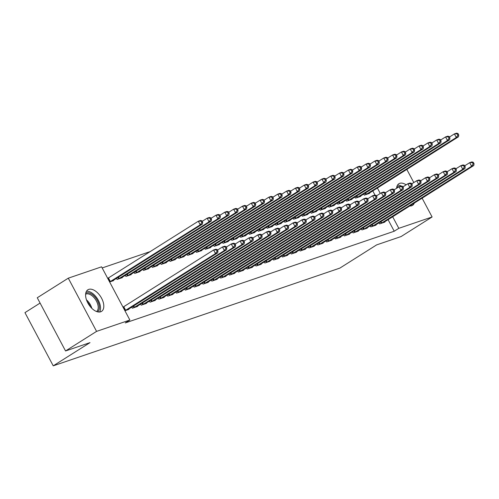 <?xml version="1.0" encoding="UTF-8"?>
<svg xmlns="http://www.w3.org/2000/svg" width="499" height="499" viewBox="0 0 499 499"><rect width="100%" height="100%" fill="white"/><g stroke="black" fill="none" stroke-linecap="round" stroke-linejoin="round"><path stroke-width="0.75" d="M414.307 203.068A12.781 7.142 -122.3 0 1 412.511 205.363A12.781 7.142 -122.3 0 1 411.65 205.769A12.781 7.142 -122.3 0 1 409.667 206M396.599 188.298A12.781 7.142 -122.3 0 1 398.863 183.751A12.781 7.142 -122.3 0 1 399.724 183.339A12.781 7.142 -122.3 0 1 406.149 184.83M100.667 311.806A12.781 7.142 -122.3 0 1 88.229 303.679A12.781 7.142 -122.3 0 1 87.88 289.782A12.781 7.142 -122.3 0 1 88.741 289.376A12.781 7.142 -122.3 0 1 101.185 297.504A12.781 7.142 -122.3 0 1 101.528 311.395A12.781 7.142 -122.3 0 1 100.667 311.806M150.28 251.552L102.176 267.951M40.088 303.074L24.95 312.636L53.237 365.836L339.85 268.113L376.62 244.897L401.077 236.557L432.103 216.971L398.82 228.324L392.657 216.734M53.237 365.836L90.007 342.626L65.55 350.965L37.263 297.76L68.288 278.174L101.578 266.822L129.865 320.027L96.575 331.38L68.288 278.174M354.876 197.049L355.463 198.153L360.758 196.344L360.584 196.007M370.164 225.81L370.757 226.914L376.053 225.105L375.872 224.768M337.218 203.068L337.804 204.172L343.1 202.369L342.925 202.033M352.506 231.829L353.092 232.933L358.394 231.124L358.213 230.788M319.56 209.093L320.146 210.198L325.442 208.389L325.261 208.052M334.848 237.848L335.434 238.952L340.736 237.15L340.555 236.813M301.895 215.113L302.481 216.217L307.783 214.408L307.602 214.077M317.189 243.874L317.776 244.978L323.071 243.169L322.897 242.832M284.237 221.132L284.823 222.236L290.125 220.433L289.944 220.096M299.531 249.893L300.117 250.997L305.413 249.188L305.238 248.851M266.578 227.157L267.165 228.261L272.46 226.452L272.286 226.116M281.873 255.912L282.459 257.016L287.755 255.214L287.574 254.877M248.92 233.176L249.506 234.281L254.802 232.472L254.627 232.141M264.208 261.938L264.794 263.042L270.096 261.233L269.915 260.896M231.262 239.196L231.848 240.3L237.144 238.497L236.963 238.16M246.55 267.957L247.136 269.061L252.438 267.252L252.257 266.915M213.603 245.221L214.19 246.325L219.485 244.516L219.304 244.179M228.891 273.976L229.478 275.08L234.773 273.277L234.599 272.941M195.939 251.24L196.525 252.344L201.827 250.535L201.646 250.205M211.233 280.001L211.819 281.105L217.115 279.297L216.94 278.96M178.28 257.259L178.867 258.363L184.168 256.561L183.988 256.224M193.575 286.021L194.161 287.125L199.457 285.316L199.282 284.985M160.622 263.285L161.208 264.389L166.504 262.58L166.329 262.243M175.916 292.04L176.503 293.144L181.798 291.341L181.617 291.004M142.964 269.304L143.55 270.408L148.845 268.599L148.671 268.269M158.252 298.065L158.838 299.169L164.14 297.36L163.959 297.024M125.305 275.323L125.891 276.427L131.187 274.625L131.006 274.288M140.593 304.084L141.18 305.188L146.481 303.38L146.301 303.049M112.1 281.13L202.438 224.063L200.23 224.818L198.321 221.225L107.747 278.367M113.348 280.307L113.529 280.644L109.63 281.972M127.388 309.891L217.732 252.825L215.524 253.579L124.95 310.721L128.817 309.405L128.642 309.068M125.174 310.596L123.041 307.128M129.865 320.027L125.268 322.928L394.222 231.224L388.06 219.641M375.017 195.103L372.772 190.88M131.767 307.097L132.354 308.201L137.649 306.392L137.468 306.055M116.473 278.336L117.059 279.44L122.361 277.631L122.18 277.301M149.426 301.072L150.012 302.176L155.308 300.373L155.133 300.036M134.131 272.317L134.718 273.421L140.019 271.612L139.839 271.275M167.084 295.052L167.67 296.156L172.966 294.348L172.791 294.017M151.79 266.291L152.382 267.395L157.678 265.593L157.497 265.256M184.742 289.033L185.329 290.137L190.63 288.328L190.45 287.992M169.454 260.272L170.04 261.376L175.336 259.567L175.155 259.237M202.401 283.008L202.987 284.112L208.289 282.309L208.108 281.972M187.113 254.253L187.699 255.357L192.994 253.548L192.82 253.211M220.059 276.989L220.652 278.093L225.947 276.284L225.766 275.953M204.771 248.228L205.357 249.332L210.653 247.529L210.478 247.192M237.724 270.969L238.31 272.074L243.606 270.265L243.425 269.928M222.429 242.208L223.016 243.312L228.317 241.504L228.137 241.173M255.382 264.944L255.968 266.048L261.264 264.245L261.089 263.909M240.088 236.189L240.674 237.293L245.976 235.484L245.795 235.148M273.04 258.925L273.627 260.029L278.922 258.22L278.748 257.883M257.746 230.164L258.339 231.268L263.634 229.465L263.453 229.128M290.699 252.906L291.285 254.01L296.587 252.201L296.406 251.864M275.411 224.145L275.997 225.249L281.293 223.44L281.112 223.109M308.357 246.88L308.943 247.984L314.245 246.182L314.064 245.845M293.069 218.125L293.655 219.229L298.951 217.421L298.776 217.084M326.015 240.861L326.608 241.965L331.904 240.156L331.723 239.819M310.727 212.1L311.314 213.204L316.609 211.401L316.435 211.065M343.68 234.842L344.266 235.946L349.562 234.137L349.381 233.8M328.386 206.081L328.972 207.185L334.274 205.376L334.093 205.039M361.338 228.816L361.925 229.92L367.22 228.118L367.046 227.781M346.044 200.062L346.63 201.166L351.932 199.357L351.751 199.02M378.997 222.797L379.583 223.901L384.879 222.092L384.704 221.756M363.702 194.036L364.295 195.14L369.591 193.338L369.41 193.001M380.288 193.469L377.369 187.98M406.804 169.392L413.808 182.559M422.098 198.153L432.103 216.971M65.55 350.965L96.575 331.38M394.222 231.224L398.82 228.324M123.259 307.004L213.609 249.98L215.817 249.232L217.221 249.587L216.341 249.893L217.102 251.328L217.988 251.028L217.221 249.587M217.102 251.328L215.524 253.579L213.609 249.98L216.341 249.893M217.732 252.825L217.988 251.028M201.047 221.132L198.321 221.225L200.529 220.471L201.933 220.832L201.047 221.132L201.814 222.573L202.694 222.267L201.933 220.832M201.814 222.573L200.23 224.818L109.661 281.966M202.694 222.267L202.438 224.063M133.782 307.715L224.35 250.567L226.558 249.812L136.221 306.879M217.495 250.093L222.442 246.974L224.65 246.219L226.053 246.581L225.168 246.88L225.935 248.321L226.82 248.015L226.053 246.581M225.935 248.321L224.35 250.567L222.442 246.974L225.168 246.88M226.558 249.812L226.82 248.015M142.608 304.702L233.183 247.554L235.391 246.805L145.047 303.866M226.321 247.086L231.268 243.961L233.476 243.206L234.886 243.568L234 243.868L234.767 245.308L235.647 245.009L234.886 243.568M234.767 245.308L233.183 247.554L231.268 243.961L234 243.868M235.391 246.805L235.647 245.009M120.926 278.118L211.27 221.057L209.062 221.806L207.147 218.213L202.201 221.338M209.879 218.119L207.147 218.213L209.355 217.458L210.765 217.82L209.879 218.119L210.647 219.56L211.526 219.261L210.765 217.82M210.647 219.56L209.062 221.806L118.488 278.953M211.526 219.261L211.27 221.057M129.759 275.111L220.096 218.044L217.888 218.799L215.98 215.2L211.033 218.325M218.712 215.113L215.98 215.2L218.188 214.451L219.591 214.807L218.712 215.113L219.473 216.547L220.358 216.248L219.591 214.807M219.473 216.547L217.888 218.799L127.32 275.941M220.358 216.248L220.096 218.044M85.772 293.156A11.059 6.181 -122.3 0 1 93.706 295.658A11.059 6.181 -122.3 0 1 99.232 305.712A11.059 6.181 -122.3 0 1 97.573 311.85M96.55 311.526A10.242 5.72 57.7 0 0 98.085 305.85A10.242 5.72 57.7 0 0 92.97 296.537A10.242 5.72 57.7 0 0 85.628 294.223M99.575 312.031A12.7 7.092 57.7 0 0 100.374 306.174A12.7 7.092 57.7 0 0 86.47 291.273M401.377 186.04A12.7 7.092 57.7 0 0 397.454 185.235M410.558 206A12.7 7.092 57.7 0 0 410.989 205.164M396.755 187.125A11.059 6.181 -122.3 0 1 399.2 186.701M397.135 187.955A10.242 5.72 57.7 0 0 396.605 188.185M151.44 301.689L242.009 244.547L244.217 243.793L153.879 300.86M235.154 244.073L240.1 240.948L242.308 240.2L243.712 240.555L242.832 240.861L243.593 242.296L244.479 241.996L243.712 240.555M243.593 242.296L242.009 244.547L240.1 240.948L242.832 240.861M244.217 243.793L244.479 241.996M160.273 298.676L250.841 241.535L253.049 240.78L162.711 297.847M243.98 241.061L248.932 237.942L251.14 237.187L252.544 237.549L251.658 237.848L252.425 239.289L253.305 238.984L252.544 237.549M252.425 239.289L250.841 241.535L248.932 237.942L251.658 237.848M253.049 240.78L253.305 238.984M138.591 272.098L228.929 215.032L226.721 215.786L224.812 212.194L219.859 215.312M227.538 212.1L224.812 212.194L227.014 211.439L228.423 211.801L227.538 212.1L228.305 213.541L229.184 213.235L228.423 211.801M228.305 213.541L226.721 215.786L136.146 272.934M229.184 213.235L228.929 215.032M147.417 269.086L237.755 212.025L235.553 212.774L233.638 209.181L228.692 212.306M236.37 209.087L233.638 209.181L235.846 208.426L237.25 208.788L236.37 209.087L237.131 210.528L238.017 210.229L237.25 208.788M237.131 210.528L235.553 212.774L144.978 269.922M238.017 210.229L237.755 212.025M169.099 295.67L259.673 238.522L261.881 237.774L171.537 294.834M252.812 238.054L257.758 234.929L259.967 234.174L261.37 234.536L260.49 234.836L261.251 236.277L262.137 235.977L261.37 234.536M261.251 236.277L259.673 238.522L257.758 234.929L260.49 234.836M261.881 237.774L262.137 235.977M156.249 266.079L246.587 209.012L244.379 209.767L242.47 206.168L237.518 209.293M245.196 206.081L242.47 206.168L244.678 205.42L246.082 205.775L245.196 206.081L245.963 207.515L246.843 207.216L246.082 205.775M245.963 207.515L244.379 209.767L153.811 266.909M246.843 207.216L246.587 209.012M177.931 292.657L268.499 235.516L270.708 234.761L180.37 291.828M261.638 235.041L266.591 231.916L268.799 231.168L270.202 231.524L269.317 231.829L270.084 233.264L270.969 232.964L270.202 231.524M270.084 233.264L268.499 235.516L266.591 231.916L269.317 231.829M270.708 234.761L270.969 232.964M165.075 263.067L255.419 206L253.211 206.754L251.296 203.162L246.35 206.28M254.028 203.068L251.296 203.162L253.504 202.407L254.908 202.769L254.028 203.068L254.789 204.509L255.675 204.203L254.908 202.769M254.789 204.509L253.211 206.754L162.637 263.902M255.675 204.203L255.419 206M186.757 289.645L277.332 232.503L279.54 231.748L189.196 288.815M270.47 232.029L275.417 228.91L277.625 228.155L279.035 228.517L278.149 228.816L278.916 230.257L279.796 229.952L279.035 228.517M278.916 230.257L277.332 232.503L275.417 228.91L278.149 228.816M279.54 231.748L279.796 229.952M195.589 286.638L286.158 229.49L288.366 228.742L198.028 285.802M279.303 229.022L284.249 225.897L286.457 225.143L287.861 225.504L286.981 225.804L287.742 227.245L288.628 226.945L287.861 225.504M287.742 227.245L286.158 229.49L284.249 225.897L286.981 225.804M288.366 228.742L288.628 226.945M204.422 283.625L294.99 226.484L297.198 225.729L206.86 282.796M288.129 226.01L293.081 222.885L295.283 222.136L296.693 222.492L295.807 222.797L296.574 224.232L297.454 223.932L296.693 222.492M296.574 224.232L294.99 226.484L293.081 222.885L295.807 222.797M297.198 225.729L297.454 223.932M213.248 280.613L303.822 223.471L306.024 222.716L215.687 279.783M296.961 222.997L301.907 219.878L304.116 219.123L305.519 219.485L304.639 219.785L305.4 221.225L306.286 220.92L305.519 219.485M305.4 221.225L303.822 223.471L301.907 219.878L304.639 219.785M306.024 222.716L306.286 220.92M222.08 277.606L312.648 220.458L314.857 219.71L224.519 276.77M305.787 219.99L310.74 216.865L312.948 216.111L314.351 216.472L313.466 216.772L314.233 218.213L315.112 217.913L314.351 216.472M314.233 218.213L312.648 220.458L310.74 216.865L313.466 216.772M314.857 219.71L315.112 217.913M230.906 274.593L321.481 217.452L323.689 216.697L233.345 273.764M314.62 216.978L319.566 213.853L321.774 213.104L323.177 213.46L322.298 213.765L323.059 215.2L323.945 214.901L323.177 213.46M323.059 215.2L321.481 217.452L319.566 213.853L322.298 213.765M323.689 216.697L323.945 214.901M239.738 271.581L330.307 214.439L332.515 213.684L242.177 270.751M323.452 213.965L328.398 210.846L330.606 210.091L332.01 210.453L331.124 210.753L331.891 212.194L332.777 211.888L332.01 210.453M331.891 212.194L330.307 214.439L328.398 210.846L331.124 210.753M332.515 213.684L332.777 211.888M248.564 268.574L339.139 211.426L341.347 210.678L251.009 267.738M332.278 210.958L337.224 207.834L339.432 207.079L340.842 207.441L339.956 207.74L340.723 209.181L341.603 208.881L340.842 207.441M340.723 209.181L339.139 211.426L337.224 207.834L339.956 207.74M341.347 210.678L341.603 208.881M257.397 265.562L347.971 208.42L350.173 207.665L259.836 264.732M341.11 207.946L346.056 204.821L348.265 204.072L349.668 204.428L348.789 204.733L349.55 206.168L350.435 205.869L349.668 204.428M349.55 206.168L347.971 208.42L346.056 204.821L348.789 204.733M350.173 207.665L350.435 205.869M173.908 260.054L264.245 202.993L262.037 203.742L260.129 200.149L255.176 203.274M262.854 200.055L260.129 200.149L262.337 199.394L263.74 199.756L262.854 200.055L263.622 201.496L264.507 201.197L263.74 199.756M263.622 201.496L262.037 203.742L171.469 260.89M264.507 201.197L264.245 202.993M182.734 257.047L273.078 199.98L270.87 200.735L268.955 197.136L264.008 200.261M271.687 197.049L268.955 197.136L271.163 196.388L272.573 196.743L271.687 197.049L272.454 198.483L273.333 198.184L272.573 196.743M272.454 198.483L270.87 200.735L180.295 257.877M273.333 198.184L273.078 199.98M191.566 254.035L281.904 196.968L279.696 197.723L277.787 194.13L272.841 197.248M280.519 194.036L277.787 194.13L279.995 193.375L281.399 193.737L280.519 194.036L281.28 195.477L282.166 195.171L281.399 193.737M281.28 195.477L279.696 197.723L189.127 254.87M282.166 195.171L281.904 196.968M200.398 251.022L290.736 193.961L288.528 194.71L286.619 191.117L281.667 194.242M289.345 191.023L286.619 191.117L288.827 190.362L290.231 190.724L289.345 191.023L290.112 192.464L290.992 192.165L290.231 190.724M290.112 192.464L288.528 194.71L197.96 251.858M290.992 192.165L290.736 193.961M209.224 248.015L299.568 190.949L297.36 191.703L295.445 188.104L290.499 191.229M298.177 188.017L295.445 188.104L297.654 187.356L299.057 187.711L298.177 188.017L298.938 189.452L299.824 189.152L299.057 187.711M298.938 189.452L297.36 191.703L206.786 248.845M299.824 189.152L299.568 190.949M218.057 245.003L308.394 187.936L306.186 188.691L304.278 185.098L299.325 188.217M307.004 185.004L304.278 185.098L306.486 184.343L307.889 184.705L307.004 185.004L307.771 186.445L308.656 186.139L307.889 184.705M307.771 186.445L306.186 188.691L215.618 245.832M308.656 186.139L308.394 187.936M226.883 241.99L317.227 184.929L315.019 185.678L313.104 182.085L308.157 185.21M315.836 181.992L313.104 182.085L315.312 181.33L316.722 181.692L315.836 181.992L316.603 183.432L317.483 183.133L316.722 181.692M316.603 183.432L315.019 185.678L224.444 242.826M317.483 183.133L317.227 184.929M235.715 238.984L326.053 181.917L323.845 182.671L321.936 179.072L316.99 182.197M324.668 178.985L321.936 179.072L324.144 178.324L325.548 178.679L324.668 178.985L325.429 180.42L326.315 180.12L325.548 178.679M325.429 180.42L323.845 182.671L233.276 239.813M326.315 180.12L326.053 181.917M244.547 235.971L334.885 178.904L332.677 179.659L330.768 176.066L325.816 179.185M333.494 175.972L330.768 176.066L332.97 175.311L334.38 175.673L333.494 175.972L334.261 177.413L335.141 177.108L334.38 175.673M334.261 177.413L332.677 179.659L242.102 236.8M335.141 177.108L334.885 178.904M266.229 262.549L356.797 205.407L359.006 204.652L268.668 261.719M349.936 204.933L354.889 201.814L357.097 201.06L358.5 201.421L357.615 201.721L358.382 203.162L359.261 202.856L358.5 201.421M358.382 203.162L356.797 205.407L354.889 201.814L357.615 201.721M359.006 204.652L359.261 202.856M253.373 232.958L343.711 175.898L341.509 176.646L339.594 173.053L334.648 176.178M342.326 172.96L339.594 173.053L341.803 172.298L343.206 172.66L342.326 172.96L343.087 174.401L343.973 174.101L343.206 172.66M343.087 174.401L341.509 176.646L250.935 233.794M343.973 174.101L343.711 175.898M275.055 259.542L365.63 202.394L367.838 201.646L277.494 258.707M358.769 201.927L363.715 198.802L365.923 198.047L367.326 198.409L366.447 198.708L367.208 200.149L368.094 199.85L367.326 198.409M367.208 200.149L365.63 202.394L363.715 198.802L366.447 198.708M367.838 201.646L368.094 199.85M262.206 229.952L352.544 172.885L350.335 173.64L348.427 170.04L343.474 173.165M351.153 169.953L348.427 170.04L350.635 169.292L352.038 169.648L351.153 169.953L351.92 171.388L352.799 171.088L352.038 169.648M351.92 171.388L350.335 173.64L259.767 230.781M352.799 171.088L352.544 172.885M283.887 256.53L374.456 199.388L376.664 198.633L286.326 255.7M367.595 198.914L372.547 195.789L374.755 195.04L376.159 195.396L375.273 195.702L376.04 197.136L376.926 196.837L376.159 195.396M376.04 197.136L374.456 199.388L372.547 195.789L375.273 195.702M376.664 198.633L376.926 196.837M271.032 226.939L361.376 169.872L359.168 170.627L357.253 167.034L352.306 170.153M359.985 166.94L357.253 167.034L359.461 166.279L360.864 166.641L359.985 166.94L360.746 168.381L361.632 168.076L360.864 166.641M360.746 168.381L359.168 170.627L268.593 227.769M361.632 168.076L361.376 169.872M292.713 253.517L383.288 196.375L385.496 195.62L295.152 252.687M376.427 195.901L381.373 192.782L383.581 192.028L384.991 192.389L384.105 192.689L384.872 194.13L385.752 193.824L384.991 192.389M384.872 194.13L383.288 196.375L381.373 192.782L384.105 192.689M385.496 195.62L385.752 193.824M279.864 223.926L370.202 166.866L367.994 167.614L366.085 164.021L361.139 167.146M368.811 163.928L366.085 164.021L368.293 163.267L369.697 163.628L368.811 163.928L369.578 165.369L370.464 165.069L369.697 163.628M369.578 165.369L367.994 167.614L277.425 224.762M370.464 165.069L370.202 166.866M301.546 250.51L392.114 193.363L394.322 192.608L303.985 249.675M385.259 192.895L390.206 189.77L392.414 189.015L393.817 189.377L392.938 189.676L393.699 191.117L394.584 190.818L393.817 189.377M393.699 191.117L392.114 193.363L390.206 189.77L392.938 189.676M394.322 192.608L394.584 190.818M288.696 220.92L379.034 163.853L376.826 164.608L374.911 161.009L369.965 164.134M377.643 160.921L374.911 161.009L377.119 160.26L378.529 160.616L377.643 160.921L378.41 162.356L379.29 162.056L378.529 160.616M378.41 162.356L376.826 164.608L286.251 221.749M379.29 162.056L379.034 163.853M310.378 247.498L400.947 190.35L403.155 189.601L312.817 246.668M394.085 189.882L399.038 186.757L401.24 186.002L402.649 186.364L401.764 186.67L402.531 188.104L403.41 187.805L402.649 186.364M402.531 188.104L400.947 190.35L399.038 186.757L401.764 186.67M403.155 189.601L403.41 187.805M297.523 217.907L387.86 160.84L385.658 161.595L383.743 158.002L378.797 161.121M386.476 157.909L383.743 158.002L385.952 157.247L387.355 157.609L386.476 157.909L387.236 159.349L388.122 159.044L387.355 157.609M387.236 159.349L385.658 161.595L295.084 218.737M388.122 159.044L387.86 160.84M319.204 244.485L409.779 187.343L411.987 186.589L321.643 243.655M402.918 186.869L407.864 183.744L410.072 182.996L411.475 183.358L410.596 183.657L411.357 185.098L412.243 184.792L411.475 183.358M411.357 185.098L409.779 187.343L407.864 183.744L410.596 183.657M411.987 186.589L412.243 184.792M306.355 214.894L396.693 157.834L394.484 158.582L392.576 154.989L387.623 158.114M395.302 154.896L392.576 154.989L394.784 154.235L396.187 154.596L395.302 154.896L396.069 156.337L396.948 156.037L396.187 154.596M396.069 156.337L394.484 158.582L303.916 215.73M396.948 156.037L396.693 157.834M328.036 241.479L418.605 184.331L420.813 183.576L330.475 240.643M411.744 183.863L416.696 180.738L418.904 179.983L420.308 180.345L419.422 180.644L420.189 182.085L421.069 181.786L420.308 180.345M420.189 182.085L418.605 184.331L416.696 180.738L419.422 180.644M420.813 183.576L421.069 181.786M315.181 211.888L405.525 154.821L403.317 155.576L401.402 151.977L396.456 155.102M404.134 151.889L401.402 151.977L403.61 151.228L405.013 151.584L404.134 151.889L404.895 153.324L405.781 153.025L405.013 151.584M404.895 153.324L403.317 155.576L312.742 212.717M405.781 153.025L405.525 154.821M336.862 238.466L427.437 181.318L429.645 180.569L339.301 237.636M420.576 180.85L425.522 177.725L427.73 176.97L429.134 177.332L428.254 177.638L429.021 179.072L429.901 178.773L429.134 177.332M429.021 179.072L427.437 181.318L425.522 177.725L428.254 177.638M429.645 180.569L429.901 178.773M324.013 208.875L414.351 151.808L412.143 152.563L410.234 148.97L405.282 152.089M412.96 148.877L410.234 148.97L412.442 148.215L413.846 148.577L412.96 148.877L413.727 150.318L414.613 150.012L413.846 148.577M413.727 150.318L412.143 152.563L321.574 209.705M414.613 150.012L414.351 151.808M345.695 235.453L436.263 178.311L438.471 177.557L348.134 234.624M429.408 177.837L434.355 174.712L436.563 173.964L437.966 174.326L437.087 174.625L437.848 176.066L438.733 175.76L437.966 174.326M437.848 176.066L436.263 178.311L434.355 174.712L437.087 174.625M438.471 177.557L438.733 175.76M332.839 205.862L423.183 148.802L420.975 149.55L419.06 145.958L414.114 149.082M421.792 145.864L419.06 145.958L421.268 145.203L422.678 145.565L421.792 145.864L422.559 147.305L423.439 147.005L422.678 145.565M422.559 147.305L420.975 149.55L330.4 206.698M423.439 147.005L423.183 148.802M354.521 232.447L445.096 175.299L447.304 174.544L356.966 231.611M438.234 174.831L443.187 171.706L445.389 170.951L446.798 171.313L445.913 171.612L446.68 173.053L447.559 172.754L446.798 171.313M446.68 173.053L445.096 175.299L443.187 171.706L445.913 171.612M447.304 174.544L447.559 172.754M341.672 202.856L432.009 145.789L429.801 146.544L427.893 142.945L422.946 146.07M430.625 142.857L427.893 142.945L430.101 142.196L431.504 142.552L430.625 142.857L431.386 144.292L432.271 143.993L431.504 142.552M431.386 144.292L429.801 146.544L339.233 203.686M432.271 143.993L432.009 145.789M363.353 229.434L453.928 172.286L456.13 171.537L365.792 228.604M447.067 171.818L452.013 168.693L454.221 167.938L455.624 168.3L454.745 168.606L455.506 170.04L456.392 169.741L455.624 168.3M455.506 170.04L453.928 172.286L452.013 168.693L454.745 168.606M456.13 171.537L456.392 169.741M350.504 199.843L440.842 142.776L438.633 143.531L436.725 139.938L431.772 143.057M439.451 139.845L436.725 139.938L438.927 139.184L440.336 139.545L439.451 139.845L440.218 141.286L441.097 140.98L440.336 139.545M440.218 141.286L438.633 143.531L348.065 200.673M441.097 140.98L440.842 142.776M372.185 226.421L462.754 169.28L464.962 168.525L374.624 225.592M455.893 168.805L460.845 165.68L463.053 164.932L464.457 165.294L463.571 165.593L464.338 167.034L465.218 166.728L464.457 165.294M464.338 167.034L462.754 169.28L460.845 165.68L463.571 165.593M464.962 168.525L465.218 166.728M359.33 196.831L449.668 139.77L447.466 140.518L445.551 136.926L440.605 140.051M448.283 136.832L445.551 136.926L447.759 136.171L449.162 136.533L448.283 136.832L449.044 138.273L449.93 137.974L449.162 136.533M449.044 138.273L447.466 140.518L356.891 197.666M449.93 137.974L449.668 139.77M381.011 223.415L471.586 166.267L473.794 165.512L383.45 222.579M464.725 165.799L469.671 162.674L471.879 161.919L473.283 162.281L472.403 162.58L473.164 164.021L474.05 163.722L473.283 162.281M473.164 164.021L471.586 166.267L469.671 162.674L472.403 162.58M473.794 165.512L474.05 163.722M368.162 193.824L458.5 136.757L456.292 137.512L454.383 133.913L449.431 137.038M457.109 133.826L454.383 133.913L456.591 133.164L457.995 133.52L457.109 133.826L457.876 135.26L458.756 134.961L457.995 133.52M457.876 135.26L456.292 137.512L365.723 194.654M458.756 134.961L458.5 136.757M125.667 310.303L123.752 306.71M108.464 277.949L110.373 281.548M107.971 278.242L109.88 281.841M134 307.59L133.245 306.161M134.493 307.297L133.732 305.856M142.833 304.577L142.072 303.149M143.325 304.284L142.558 302.843M118.438 277.095L119.205 278.536M117.951 277.4L118.712 278.829M127.27 274.088L128.031 275.523M126.783 274.394L127.538 275.816M86.483 299.874A10.242 5.72 -122.3 0 1 91.816 308.326M90.388 306.773A9.905 5.533 57.7 0 0 87.269 301.826M151.659 301.564L150.904 300.142M152.151 301.271L151.39 299.837M160.491 298.558L159.73 297.13M160.984 298.265L160.216 296.824M136.096 271.076L136.863 272.516M135.609 271.381L136.37 272.81M144.928 268.063L145.689 269.504M144.442 268.368L145.197 269.797M169.323 295.545L168.562 294.117M169.816 295.252L169.049 293.811M153.754 265.056L154.522 266.491M153.268 265.362L154.029 266.784M178.149 292.533L177.394 291.11M178.642 292.239L177.875 290.805M162.587 262.044L163.354 263.484M162.1 262.349L162.861 263.778M186.982 289.526L186.221 288.098M187.474 289.233L186.707 287.792M195.808 286.513L195.053 285.085M196.3 286.22L195.539 284.779M204.64 283.501L203.879 282.078M205.133 283.207L204.365 281.773M213.466 280.494L212.711 279.066M213.959 280.201L213.198 278.76M222.298 277.481L221.544 276.053M222.791 277.188L222.024 275.747M231.131 274.469L230.37 273.047M231.623 274.176L230.856 272.741M239.957 271.462L239.202 270.034M240.449 271.169L239.688 269.728M248.789 268.45L248.028 267.021M249.282 268.156L248.514 266.716M257.615 265.437L256.86 264.015M258.108 265.144L257.347 263.709M171.413 259.031L172.18 260.472M170.932 259.337L171.687 260.765M180.245 256.024L181.012 257.459M179.759 256.33L180.519 257.752M189.077 253.012L189.838 254.453M188.591 253.317L189.346 254.746M197.903 249.999L198.671 251.44M197.417 250.305L198.178 251.733M206.736 246.993L207.503 248.427M206.249 247.298L207.01 248.72M215.562 243.98L216.329 245.421M215.081 244.285L215.836 245.714M224.394 240.967L225.161 242.408M223.908 241.273L224.669 242.701M233.226 237.961L233.987 239.395M232.74 238.266L233.495 239.688M242.052 234.948L242.82 236.389M241.566 235.254L242.327 236.682M266.447 262.43L265.686 261.002M266.94 262.137L266.173 260.696M250.885 231.935L251.646 233.376M250.398 232.241L251.153 233.669M275.28 259.418L274.519 257.989M275.772 259.124L275.005 257.684M259.711 228.929L260.478 230.363M259.231 229.234L259.985 230.657M284.106 256.405L283.351 254.983M284.598 256.112L283.831 254.677M268.543 225.916L269.31 227.357M268.057 226.222L268.818 227.65M292.938 253.398L292.177 251.97M293.431 253.105L292.663 251.664M277.375 222.903L278.136 224.344M276.889 223.209L277.644 224.637M301.764 250.386L301.009 248.957M302.257 250.093L301.496 248.652M286.201 219.897L286.969 221.331M285.715 220.202L286.476 221.625M310.596 247.373L309.835 245.951M311.089 247.08L310.322 245.645M295.034 216.884L295.795 218.325M294.547 217.19L295.302 218.618M319.429 244.367L318.668 242.938M319.921 244.073L319.154 242.633M303.86 213.871L304.627 215.312M303.373 214.177L304.134 215.605M328.255 241.354L327.5 239.925M328.747 241.061L327.98 239.62M312.692 210.865L313.459 212.3M312.206 211.171L312.967 212.593M337.087 238.341L336.326 236.919M337.58 238.048L336.813 236.613M321.518 207.852L322.285 209.293M321.038 208.158L321.793 209.586M345.913 235.335L345.158 233.906M346.406 235.041L345.645 233.601M330.35 204.839L331.118 206.28M329.864 205.145L330.625 206.574M354.745 232.322L353.984 230.894M355.238 232.029L354.471 230.588M339.183 201.833L339.944 203.268M338.696 202.139L339.451 203.561M363.571 229.309L362.817 227.887M364.064 229.016L363.303 227.581M348.009 198.82L348.776 200.261M347.522 199.126L348.283 200.554M372.404 226.303L371.643 224.874M372.896 226.01L372.129 224.569M356.841 195.808L357.602 197.248M356.355 196.113L357.109 197.542M381.236 223.29L380.475 221.862M381.729 222.997L380.962 221.556M365.667 192.801L366.434 194.236M365.187 193.107L365.942 194.529"/></g></svg>
